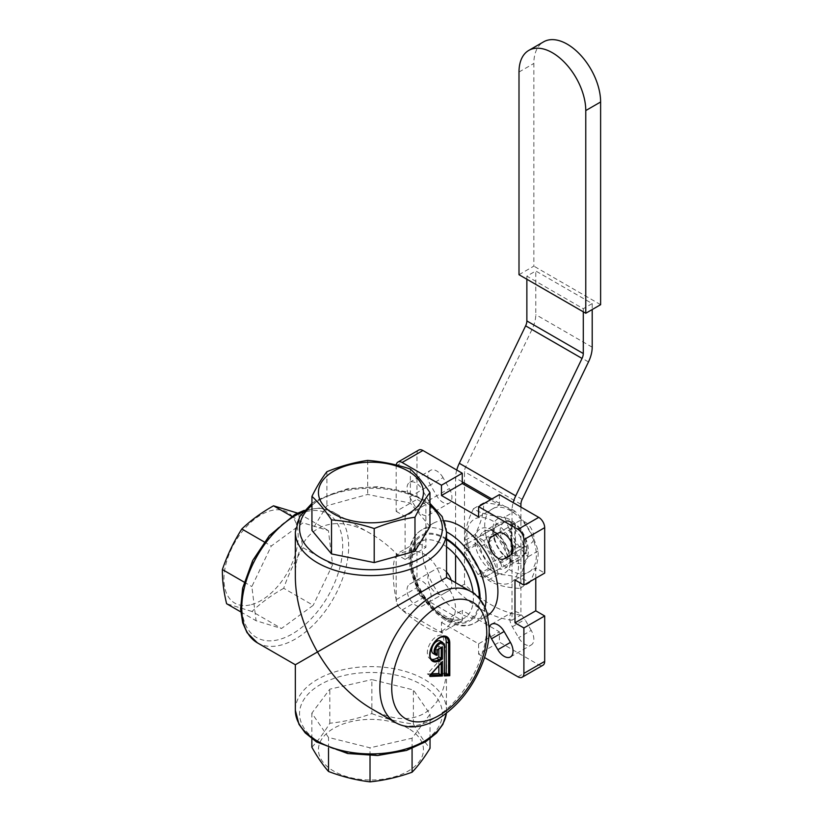 <?xml version="1.0" encoding="UTF-8"?>
<svg xmlns="http://www.w3.org/2000/svg" width="823" height="823" viewBox="0 0 823 823"><rect width="100%" height="100%" fill="white"/><g stroke="black" fill="none" stroke-linecap="round" stroke-linejoin="round"><path stroke-width="0.62" stroke-dasharray="4.12 3.09" d="M408.64 728.602A52.497 30.307 0 0 0 320.445 741.4A52.497 30.307 0 0 0 383.744 779.103A52.497 30.307 0 0 0 408.64 728.602M535.773 578.24L535.773 567.952L544.682 573.096M418.712 450.078A8.405 4.845 -120 0 0 416.973 453.926L416.973 499.366L425.882 504.509L425.882 547.377L416.973 542.234L416.973 587.663A8.405 4.845 -120 0 0 422.919 597.961L462.269 620.676L462.269 610.388L499.386 631.817L499.386 642.105L538.736 664.83A8.405 4.845 -120 0 0 542.943 665.241M499.386 494.644L499.386 504.931L490.477 499.787M531.226 543.108A12.602 7.273 -120 0 0 531.226 528.561A12.602 7.273 -120 0 0 518.624 521.288L512.328 524.93A12.602 7.273 -120 0 0 512.328 539.476A12.602 7.273 -120 0 0 524.93 546.75L510.435 555.114M446.539 572.067A12.602 7.273 -120 0 0 436.725 568.57L430.429 572.211A12.602 7.273 -120 0 0 430.429 586.758A12.602 7.273 -120 0 0 443.031 594.031L449.327 590.4A12.602 7.273 -120 0 0 451.21 580.153M409.638 584.217L415.934 580.575A12.602 7.273 60 0 1 428.536 587.848A12.602 7.273 60 0 1 428.536 602.395L422.24 606.037A12.602 7.273 60 0 1 409.638 598.763A12.602 7.273 60 0 1 409.638 584.217L430.429 572.211M443.031 477.638A12.602 7.273 -120 0 0 430.429 470.365A12.602 7.273 -120 0 0 430.429 484.912L436.725 495.827A12.602 7.273 -120 0 0 449.327 503.1A12.602 7.273 -120 0 0 449.327 488.553L443.031 477.638L422.24 489.644L428.536 500.559A12.602 7.273 60 0 1 428.536 515.105A12.602 7.273 60 0 1 415.934 507.832L409.638 496.917A12.602 7.273 60 0 1 409.638 482.371A12.602 7.273 60 0 1 422.24 489.644M531.226 630.408L524.93 619.493A12.602 7.273 -120 0 0 512.328 612.219A12.602 7.273 -120 0 0 512.328 626.766L518.624 637.681A12.602 7.273 -120 0 0 531.226 644.954A12.602 7.273 -120 0 0 531.226 630.408L518.624 637.681M483.636 540.701A23.095 13.333 -120 0 0 478.019 537.46L464.738 545.124A23.095 13.333 -120 0 0 464.738 551.616L478.019 574.619A23.095 13.333 -120 0 0 483.636 577.859L496.917 570.195A23.095 13.333 -120 0 0 496.917 563.704L483.636 540.701L496.372 533.345A23.095 13.333 -120 0 0 490.755 530.105L478.019 537.46M496.917 570.195L509.653 562.839A23.095 13.333 -120 0 0 509.653 556.358L508.799 556.852L494.808 532.615A4.197 2.428 -120 0 0 490.611 530.187L477.474 537.769A23.095 13.333 -120 0 0 477.474 544.26L464.738 551.616M490.611 530.187L475.91 538.674A4.197 2.428 -120 0 0 475.91 543.53L467.001 548.674L480.992 572.901L490.755 567.263A23.095 13.333 -120 0 0 496.372 570.514L513.521 560.607A21.223 12.252 -120 0 0 519.508 559.835A21.223 12.252 -120 0 0 523.181 555.031L508.604 563.446A21.223 12.252 60 0 1 504.941 568.24A21.223 12.252 60 0 1 498.954 569.022M478.019 574.619L480.992 572.901L481.702 574.135A4.197 2.428 60 0 0 485.899 576.563L483.636 577.859M464.738 545.124L467.001 543.818A4.197 2.428 60 0 0 467.001 548.674M496.372 570.514L509.509 562.932A4.197 2.428 -120 0 0 509.509 558.076L508.799 556.852L496.917 563.704M251.509 604.596A52.497 30.307 120 0 0 296.897 525.815A52.497 30.307 120 0 0 234.771 542.573A52.497 30.307 120 0 0 251.509 604.596M519.004 274.707L533.849 266.127L533.849 63.443A47.209 27.262 60 0 1 543.622 41.829M600.615 304.685L533.849 266.127M592.2 303.574L583.291 308.718L526.864 276.137L535.773 270.993L592.2 303.574L592.2 309.541M520.918 507.081L520.918 615.018A111.198 64.194 60 0 1 464.491 584.165L464.491 471.702A8.405 4.845 -60 0 1 465.736 466.785L532.049 329.354A25.204 14.547 120 0 0 535.773 314.633L535.773 270.993M464.491 584.165L455.582 589.309A111.198 64.194 -120 0 0 512.009 620.161L512.009 553.56M456.744 470.026A25.204 14.547 120 0 0 455.582 478.009L455.582 555.134M455.582 582.674L455.582 589.309M526.864 276.137L526.864 279.244M523.181 544.353A21.223 12.252 -120 0 0 513.521 527.636L498.954 536.051A21.223 12.252 60 0 1 508.604 552.768L523.181 544.353L525.763 547.058A23.095 13.333 60 0 1 525.763 553.54L523.181 555.031M480.056 536.287A21.223 12.252 60 0 1 483.718 531.483A21.223 12.252 60 0 1 489.706 530.712L504.283 522.296A21.223 12.252 -120 0 0 498.296 523.078A21.223 12.252 -120 0 0 494.623 527.872L477.474 537.769M494.623 538.551A21.223 12.252 -120 0 0 504.283 555.268L489.706 563.683A21.223 12.252 60 0 1 480.056 546.966L494.623 538.551L493.574 534.96A23.095 13.333 60 0 1 493.574 528.479L494.623 527.872M508.604 563.446L509.653 562.839M509.653 556.358L508.604 552.768M498.954 536.051L496.372 533.345M490.755 530.105L489.706 530.712M477.474 544.26L480.056 546.966M489.706 563.683L490.755 567.263M497.38 573.353A25.204 14.547 60 0 1 475.478 535.598A25.204 14.547 60 0 1 505.26 543.447A25.204 14.547 60 0 1 497.38 573.353M504.283 522.296L506.855 520.805A23.095 13.333 60 0 1 512.482 524.056L513.521 527.636M513.521 560.607L512.482 561.214A23.095 13.333 60 0 1 506.855 557.973L504.283 555.268M505.857 517.965A25.204 14.547 60 0 1 527.759 555.72A25.204 14.547 60 0 1 497.966 547.871A25.204 14.547 60 0 1 505.857 517.965M485.591 533.942A36.541 21.1 60 0 1 517.122 515.476A36.541 21.1 60 0 1 528.86 572.119A36.541 21.1 60 0 1 485.591 533.942M514.961 511.196C507.873 506.474 497.39 503.707 483.523 502.904C484.14 511.474 481.362 521.988 475.2 534.477C486.3 545.803 494.006 559.084 498.316 574.331C512.184 575.133 522.667 577.89 529.755 582.612C535.917 570.133 538.695 559.609 538.077 551.05C533.767 535.804 526.062 522.523 514.961 511.196L504.921 516.988C509.231 532.234 516.937 545.515 528.037 556.842C521.864 569.331 519.097 579.845 519.714 588.414C505.836 587.612 495.364 584.844 488.276 580.122C477.175 568.796 469.47 555.515 465.16 540.269C464.542 531.709 467.31 521.185 473.482 508.707C480.57 513.429 491.043 516.186 504.921 516.988M467.773 544.229A36.541 21.1 -120 0 0 511.042 582.406A36.541 21.1 -120 0 0 499.304 525.763A36.541 21.1 -120 0 0 467.773 544.229M538.077 551.05L528.037 556.842M529.755 582.612L519.714 588.414M498.316 574.331L488.276 580.122M483.523 502.904L473.482 508.707M475.2 534.477L465.16 540.269M493.574 528.479L506.855 520.805M512.482 524.056L513.336 523.562L522.944 533.345L526.617 546.565A23.095 13.333 60 0 1 526.864 549.949A23.095 13.333 60 0 1 526.617 553.046L513.336 560.72A23.095 13.333 60 0 1 507.719 557.469L504.046 544.26L494.438 534.466A23.095 13.333 60 0 1 494.438 527.985M507.719 520.311A23.095 13.333 60 0 1 510.527 521.659A23.095 13.333 60 0 1 513.336 523.562M525.763 553.54L526.617 553.046M526.617 546.565L525.763 547.058M506.855 557.973L507.719 557.469M513.336 560.72L512.482 561.214M475.91 543.53L490.611 568.991A4.197 2.428 -120 0 0 494.808 571.419L500.6 568.076A4.197 2.428 60 0 0 500.6 563.22L485.899 537.758A4.197 2.428 60 0 0 481.702 535.331M494.438 534.466L493.574 534.96M583.291 311.824L583.291 308.718M512.009 543.931L512.009 510.589A25.204 14.547 -60 0 1 513.171 502.606M512.009 620.161L520.918 615.018M494.808 571.419L485.899 576.563M522.944 555.165A18.898 10.915 -120 0 0 526.864 546.513A18.898 10.915 -120 0 0 522.944 533.345A18.898 10.915 -120 0 0 515.424 524.642L514.828 524.292A19.742 11.399 -120 0 0 512.904 523.027A19.742 11.399 -120 0 0 510.97 522.07L511.567 522.42L511.567 552.953L510.97 553.992A19.742 11.399 -120 0 0 514.828 556.225L515.424 555.186A18.898 10.915 -120 0 0 522.944 555.165M511.567 522.42A18.898 10.915 -120 0 0 504.046 522.43A18.898 10.915 -120 0 0 504.046 544.26A18.898 10.915 -120 0 0 511.567 552.953M514.828 524.292L514.828 556.225M510.97 553.992L510.97 522.07M515.424 555.186L515.424 524.642M311.855 747.202C317.843 741.009 323.82 733.026 329.807 723.232C343.829 721.833 357.851 718.623 371.862 713.613L371.862 679.582L413.383 689.941L430.038 714.23L412.076 738.19L370.021 747.809L328.511 737.439L311.855 713.16L329.807 689.19L371.862 679.582M329.807 723.232L329.807 689.19M371.862 713.613C385.699 718.87 399.536 722.327 413.383 723.983L413.383 689.941M413.383 723.983C418.928 733.879 424.483 741.976 430.038 748.261M430.038 738.776L430.038 714.23M412.076 748.477L412.076 738.19M370.021 755.679L370.021 747.809M328.511 747.963L328.511 737.439M311.855 738.776L311.855 713.16M429.956 526.627L410.358 503.09L367.675 494.448L326.906 505.754L311.938 530.393M410.358 469.048L410.358 503.09M367.675 460.407L367.675 494.448M326.906 471.713L326.906 505.754M297.535 513.099L298.924 513.583C298.77 524.066 300.179 535.464 303.142 547.748C295.107 560.37 288.626 573.888 283.709 588.301L313.193 605.327L281.487 628.505L256.087 620.727L251.859 586.562L271.292 546.009L302.998 522.831L328.398 530.598L332.626 564.773L313.193 605.327M303.142 547.748L332.626 564.773M283.709 588.301C271.59 595.132 261.014 602.858 252.003 611.479L281.487 628.505M252.003 611.479L226.603 603.712M240.728 611.87L256.087 620.727M244.164 582.118L251.859 586.562M264.276 541.956L271.292 546.009M291.681 516.288L302.998 522.831M298.924 513.583L328.398 530.598M489.171 632.517A12.602 7.273 60 0 1 489.201 627.64M428.536 602.395L449.327 590.4L428.536 602.395M497.843 533.294L518.624 521.288L497.843 533.294M504.139 558.755L524.93 546.75L504.139 558.755M497.864 533.273L512.328 524.93L497.864 533.273M478.595 516.937L499.386 504.931M396.244 465.005A8.405 4.845 -120 0 0 396.182 465.931L396.182 511.371L416.973 499.366M396.182 511.371L405.101 516.515L425.882 504.509M405.101 516.515L405.101 559.373L425.882 547.377M405.101 559.373L396.182 554.229L416.973 542.234M396.182 554.229L396.182 599.669A8.405 4.845 -120 0 0 402.128 609.956L441.478 632.681L462.269 620.676M441.478 632.681L441.478 622.394L462.269 610.388M441.478 622.394L478.595 643.823L499.386 631.817M478.595 643.823L478.595 654.11L499.386 642.105M478.595 654.11L484.531 657.536M514.982 579.948L535.773 567.952M444.286 520.805A53.546 30.914 -120 0 0 433.268 523.284A53.546 30.914 -120 0 0 433.268 585.122A53.546 30.914 -120 0 0 486.815 616.036A53.546 30.914 -120 0 0 487.648 615.522M370.947 708.397C411.356 732.707 447.393 711.905 446.539 664.747C446.519 654.141 444.904 642.958 441.694 631.179C438.618 632.836 432.857 631.19 424.401 626.252C415.399 621.108 406.459 614.267 397.591 605.718L295.344 664.747M295.344 577.458C294.5 530.3 330.537 509.499 370.947 533.808C380.113 539.127 389.001 546.122 397.591 554.795C406.459 549.795 415.399 549.61 424.401 554.229C432.857 559.691 438.618 568.364 441.694 580.256L446.539 577.458M441.694 631.179C450.459 625.994 455.088 618.351 455.582 608.238C455.088 598.187 450.459 588.867 441.694 580.256M397.591 554.795C394.629 556.626 393.168 562.438 393.219 572.232C393.168 582.602 394.629 593.764 397.591 605.718M431.55 673.8L427.415 673.883L438.854 661.126L441.416 662.536M438.854 661.126L438.854 665.653M441.828 647.392L441.231 647.732M444.492 673.296L441.869 673.399L444.245 674.778L444.245 645.705A7.201 4.156 120 0 0 442.753 642.413M441.869 673.399L441.869 644.337A7.201 4.156 120 0 0 440.377 641.035M431.447 659.336A13.343 7.705 -60 0 1 430.11 658.832A13.343 7.705 -60 0 1 430.11 643.421A13.343 7.705 -60 0 1 443.453 635.726A13.343 7.705 -60 0 1 444.564 636.632M430.192 675.323L427.404 673.965L429.791 675.333A0.844 0.648 87.8 0 1 430.038 675.57M438.854 646.076L441.231 647.444L436.982 649.903L434.606 648.524L438.854 646.076L438.854 649.1M433.176 653.513A7.201 4.156 120 0 0 434.606 653.853L436.982 655.221L436.982 649.903M434.606 653.853L434.606 648.524M519.004 72.023L533.849 63.443M592.2 347.213L535.773 314.633M520.918 504.273L464.491 471.702M494.808 532.615L485.899 537.758M490.611 568.991L481.702 574.135M509.509 558.076L500.6 563.22M522.163 499.366L465.736 466.785M588.476 361.935L532.049 329.354M512.009 510.589L491.897 498.975M462.269 481.866L455.582 478.009M321.248 684.098A71.395 41.222 0 0 0 351.39 753.343A71.395 41.222 0 0 0 440.192 703.644A71.395 41.222 0 0 0 321.248 684.098M446.539 664.747L446.385 713.274A75.603 43.65 0 0 0 446.539 710.27A75.603 43.65 0 0 0 424.401 679.397A75.603 43.65 0 0 0 318.326 678.924A75.603 43.65 0 0 0 295.344 710.27M311.938 505.301A71.395 41.222 180 0 1 429.956 505.301M295.344 531.936A75.603 43.65 180 0 1 342.008 491.619A75.603 43.65 180 0 1 424.401 501.073A75.603 43.65 180 0 1 446.539 531.936A53.546 30.914 -120 0 0 421.386 530.146A53.546 30.914 -120 0 0 421.386 591.984A53.546 30.914 -120 0 0 474.933 622.898A53.546 30.914 -120 0 0 485.045 607.703M341.031 562.5A71.395 41.222 120 0 0 279.1 526.967A71.395 41.222 120 0 0 256.591 637.527A71.395 41.222 120 0 0 341.031 562.5M257.414 642.856A75.603 43.65 120 0 0 309.088 628.978A75.603 43.65 120 0 0 346.864 563.446A75.603 43.65 120 0 0 348.674 546.513A75.603 43.65 120 0 0 333.017 511.906A75.603 43.65 120 0 0 303.029 511.803M512.328 626.766L524.93 619.493M409.638 496.917L430.429 484.912M415.934 507.832L436.725 495.827M428.536 500.559L449.327 488.553M396.182 465.931L416.973 453.926M396.182 599.669L416.973 587.663M402.128 609.956L422.919 597.961M517.955 676.825L538.736 664.83M395.513 722.584A75.603 43.65 120 0 0 453.771 702.328A75.603 43.65 120 0 0 486.763 626.252A75.603 43.65 120 0 0 471.106 591.634M430.018 675.652L441.231 662.999M427.415 673.883L429.976 675.344M430.11 658.832L432.486 660.2A13.343 7.705 -60 0 1 432.486 644.8A13.343 7.705 -60 0 1 445.829 637.095L443.453 635.726M441.869 644.337L444.245 645.705M446.539 546.791A44.103 25.462 -120 0 0 442.218 543.941A44.103 25.462 -120 0 0 420.172 541.76A44.103 25.462 -120 0 0 420.172 592.683A44.103 25.462 -120 0 0 464.265 618.145A44.103 25.462 -120 0 0 473.112 592.899M446.539 538.756A49.349 28.496 -120 0 0 445.192 537.944A49.349 28.496 -120 0 0 410.296 557.747A49.349 28.496 -120 0 0 444.595 618.186A49.349 28.496 -120 0 0 480.076 599.401M446.539 539.61A48.3 27.889 -120 0 0 445.192 538.798A48.3 27.889 -120 0 0 411.037 558.333A48.3 27.889 -120 0 0 444.862 617.487A48.3 27.889 -120 0 0 479.336 598.516M519.508 559.835L504.941 568.24M498.296 523.078L483.718 531.483M526.864 546.513L526.864 549.949M512.904 523.027L510.527 521.659M311.938 503.367L316.536 500.24L347.697 488.687L377.644 486.691L406.531 491.784L425.686 500.446L429.956 503.367M370.947 533.808L333.017 511.906L319.519 508.048L304.263 510.353M491.537 624.225L512.328 612.219M510.435 656.96L531.226 644.954M409.638 482.371L430.429 470.365M428.536 515.105L449.327 503.1M433.268 523.284L421.386 530.146C413.403 535.217 409.298 543.664 409.072 555.515C408.98 562.644 410.286 570.133 413.012 577.983C423.279 609.236 455.448 634.872 474.933 622.898L486.815 616.036M420.172 541.76C415.934 544.075 413.352 549.054 412.426 556.698C411.767 564.043 413.177 572.232 416.633 581.275C421.263 592.766 427.847 602.343 436.385 609.997C448.103 619.369 457.393 622.085 464.265 618.145"/><path stroke-width="1.23" d="M423.361 490.827A52.497 30.307 180 0 1 347.244 519.55A52.497 30.307 180 0 1 342.224 467.135A52.497 30.307 180 0 1 423.361 490.827M484.531 657.536L517.955 676.825A8.405 4.845 -120 0 0 522.152 677.247A8.405 4.845 -120 0 0 523.891 673.399L523.891 627.959L514.982 622.816L514.982 579.948L523.891 585.091L544.682 573.096L544.682 527.656A8.405 4.845 -120 0 0 538.736 517.369L499.386 494.644L478.595 506.649L478.595 516.937L441.478 495.508L462.269 483.502L462.269 473.215L422.919 450.5A8.405 4.845 -120 0 0 418.712 450.078L397.931 462.084A8.405 4.845 -120 0 0 396.244 465.005M522.152 677.247L542.943 665.241A8.405 4.845 -120 0 0 544.682 661.394L544.682 615.964L535.773 610.81L535.773 578.24M490.477 499.787L462.269 483.502M451.21 580.153A12.602 7.273 -120 0 0 446.539 572.067M519.004 274.707L585.77 313.254L600.615 304.685L600.615 101.99A47.209 27.262 60 0 0 580.009 54.483A47.209 27.262 60 0 0 543.622 41.829L528.778 50.409A47.209 27.262 -120 0 0 519.004 72.023L519.004 274.707M585.77 313.254L585.77 110.57A47.209 27.262 -120 0 0 565.164 63.052A47.209 27.262 -120 0 0 528.778 50.409M455.582 555.134L455.582 582.674M526.864 279.244L526.864 320.949A8.405 4.845 -60 0 1 525.619 325.857L459.306 463.287A25.204 14.547 120 0 0 456.744 470.026M592.2 309.541L592.2 347.213A25.204 14.547 -60 0 1 588.476 361.935L522.163 499.366A8.405 4.845 120 0 0 520.918 504.273L520.918 507.081M513.171 502.606A25.204 14.547 -60 0 1 515.733 495.868L582.046 358.437A8.405 4.845 120 0 0 583.291 353.53L583.291 311.824M512.009 553.56L512.009 543.931M412.076 748.477L412.076 772.231C418.063 766.038 424.051 758.055 430.038 748.261L430.038 738.776M412.076 772.231C398.054 777.241 384.043 780.441 370.021 781.85L370.021 755.679M370.021 781.85C356.184 780.194 342.347 776.737 328.511 771.48L328.511 747.963M328.511 771.48C322.955 765.184 317.4 757.098 311.855 747.202L311.855 738.776M311.938 496.351C318.46 502.4 324.992 510.25 331.525 519.889C345.753 520.98 359.98 523.86 374.208 528.541C387.798 522.975 401.387 519.2 414.977 517.225L414.977 551.266L429.956 526.627L429.956 492.586C423.423 482.947 416.891 475.097 410.358 469.048C396.13 464.367 381.903 461.487 367.675 460.407C354.085 462.372 340.496 466.147 326.906 471.713C321.916 478.132 316.927 486.342 311.938 496.351L311.938 530.393L331.525 553.93L374.208 562.582L414.977 551.266M374.208 528.541L374.208 562.582M414.977 517.225C419.967 507.215 424.956 499.005 429.956 492.586M331.525 519.889L331.525 553.93M244.164 582.118L222.385 569.537C222.231 580.03 223.64 591.418 226.603 603.712L240.728 611.87M222.385 569.537C227.302 555.124 233.783 541.606 241.818 528.983L264.276 541.956M241.818 528.983C250.82 520.362 261.395 512.636 273.514 505.806L291.681 516.288M273.514 505.806L297.535 513.099M489.201 627.64A12.602 7.273 60 0 1 491.537 624.225A12.602 7.273 60 0 1 504.139 631.498L510.435 642.413A12.602 7.273 60 0 1 510.435 656.96A12.602 7.273 60 0 1 497.843 649.686L491.537 638.771A12.602 7.273 60 0 1 489.171 632.517M497.843 533.294L497.843 533.294A12.602 7.273 60 0 1 510.435 540.567A12.602 7.273 60 0 1 510.435 555.114L504.139 558.755A12.602 7.273 60 0 1 491.537 551.472A12.602 7.273 60 0 1 491.537 536.925L497.843 533.294M491.537 536.925L497.864 533.273L491.537 536.925M523.891 585.091L523.891 539.662A8.405 4.845 -120 0 0 517.955 529.364L478.595 506.649M441.478 495.508L441.478 485.22L462.269 473.215M441.478 485.22L402.128 462.495A8.405 4.845 -120 0 0 397.931 462.084M523.891 627.959L544.682 615.964M514.982 622.816L535.773 610.81M487.648 615.522A53.546 30.914 -120 0 0 494.788 572.355A53.546 30.914 -120 0 0 460.036 525.938A53.546 30.914 -120 0 0 444.286 520.805M295.344 710.27L298.955 724.291L305.24 732.923L316.536 741.965L347.697 753.518L377.644 755.514L406.531 750.422L425.686 741.76L436.56 733.015L442.918 724.322L446.385 713.274A75.603 43.65 0 0 1 368.323 753.889A75.603 43.65 0 0 1 295.344 710.27L295.344 664.747L317.483 651.97C332.389 677.226 350.207 696.042 370.947 708.397L395.513 722.584A75.603 43.65 120 0 1 383.919 662.001A75.603 43.65 120 0 1 433.31 595.379A75.603 43.65 120 0 1 471.106 591.634L446.539 577.458L317.483 651.97C303.059 626.426 295.683 601.592 295.344 577.458L295.344 531.936L299.716 516.556L311.938 503.367M438.854 665.653L438.854 673.523L442.414 675.971L442.414 661.425L430.141 675.127A0.895 0.514 120 0 0 430.141 676.444L442.414 675.971M441.416 662.536L442.414 661.425M438.854 673.523L431.55 673.8M444.564 636.632A13.343 7.705 -60 0 1 446.21 641.827L446.21 673.235L449.78 675.683L449.78 643.205A14.176 8.189 120 0 0 439.749 637.414A14.176 8.189 120 0 0 429.719 654.779A14.176 8.189 120 0 0 439.749 660.571L442.414 659.028L442.414 646.765L436.982 649.903L436.982 655.221A7.201 4.156 120 0 1 435.552 654.882L437.178 655.293M442.414 659.028L441.231 658.338L439.153 659.542L439.749 660.571M442.414 646.765L437.229 650.047L437.229 655.242M444.245 674.778L444.245 675.899L449.78 675.683M446.21 673.235L444.492 673.296M438.854 649.1L438.854 656.97L436.776 658.163A13.343 7.705 -60 0 1 431.447 659.336M438.854 656.97L441.231 658.338L441.231 647.732M442.753 642.413L440.377 641.035A7.201 4.156 120 0 0 433.176 645.191A7.201 4.156 120 0 0 433.176 653.513L435.552 654.882A7.201 4.156 120 0 1 435.552 646.569A7.201 4.156 120 0 1 442.753 642.413L444.492 646.045L444.245 675.899M585.77 110.57L600.615 101.99M583.291 353.53L526.864 320.949M582.046 358.437L525.619 325.857M515.733 495.868L459.306 463.287M491.897 498.975L462.269 481.866M429.956 505.301A71.395 41.222 180 0 1 434.956 546.77A71.395 41.222 180 0 1 374.887 569.67A71.395 41.222 180 0 1 308.769 548.776A71.395 41.222 180 0 1 311.938 505.301M485.045 607.703A53.546 30.914 -120 0 0 448.154 532.8A53.546 30.914 -120 0 0 446.539 531.905A75.603 43.65 180 0 1 375.113 575.524A75.603 43.65 180 0 1 295.344 531.936M303.029 511.803A75.603 43.65 120 0 0 247.456 577.211A75.603 43.65 120 0 0 257.414 642.856L247.054 632.681L242.703 622.836L240.573 609.051L242.641 588.136L252.671 560.566L269.368 535.619L294.963 514.416L304.263 510.353M491.537 638.771L504.139 631.498M497.843 649.686L510.435 642.413M523.891 539.662L544.682 527.656M517.955 529.364L538.736 517.369M402.128 462.495L422.919 450.5M523.891 673.399L544.682 661.394M439.245 605.666A67.198 38.794 -60 0 1 480.406 664.212A67.198 38.794 -60 0 1 398.095 711.73A67.198 38.794 -60 0 1 439.245 605.666M436.982 654.686A6.368 3.673 -60 0 1 437.774 645.458A6.368 3.673 -60 0 1 444.245 646.394M441.231 662.999L441.231 674.891L430.141 675.127M430.038 675.57A0.844 0.648 87.8 0 1 430.141 676.444M436.776 658.163L439.153 659.542A13.343 7.705 -60 0 1 432.486 660.2C431.129 658.523 429.02 659.007 430.604 650.119C435.038 639.862 440.12 635.521 445.829 637.095A13.343 7.705 -60 0 1 448.586 643.205L449.78 643.205M446.21 641.827L448.586 643.205L448.586 674.603L444.492 674.767M444.245 645.705L444.492 675.241M473.112 592.899A44.103 25.462 -120 0 0 446.539 546.791M480.076 599.401A49.349 28.496 -120 0 0 446.539 538.756M479.336 598.516A48.3 27.889 -120 0 0 446.539 539.61M429.956 503.367L442.177 516.556L446.539 531.936L446.539 577.458M295.344 664.747L257.414 642.856M430.172 675.344L441.941 662.206M471.106 591.634C481.476 598.012 485.58 607.446 487.247 613.979L489.212 628.453C489.346 638.514 487.504 649.018 483.708 659.984C473.77 686.742 458.174 706.618 436.931 719.59C428.372 724.456 419.895 726.874 411.49 726.853C405.698 726.771 400.369 725.351 395.513 722.584"/></g></svg>

